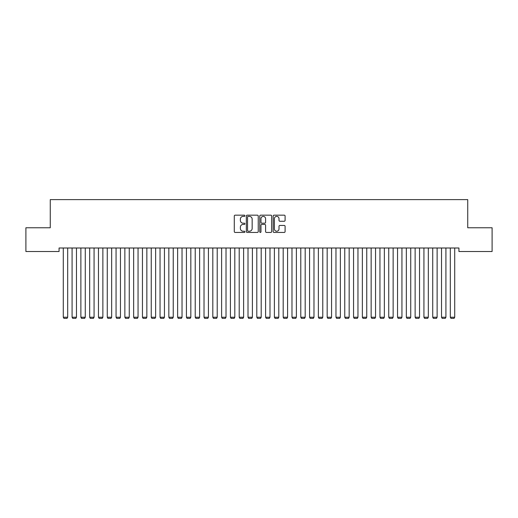 <?xml version="1.0" encoding="UTF-8"?>
<svg xmlns="http://www.w3.org/2000/svg" width="518" height="518" viewBox="0 0 518 518"><rect width="100%" height="100%" fill="white"/><g stroke="black" fill="none" stroke-linecap="round" stroke-linejoin="round"><path stroke-width="0.78" d="M244.923 215.779A0.602 0.602 0 0 0 244.321 215.171L235.146 215.171A0.861 0.861 0 0 0 234.285 216.038L234.285 231.578A0.861 0.861 0 0 0 235.146 232.44L244.321 232.44A0.602 0.602 0 0 0 244.923 231.837A0.602 0.602 0 0 0 244.321 231.229L243.136 231.229A2.765 2.765 0 0 1 240.371 228.47L240.371 227.175A2.765 2.765 0 0 1 243.136 224.411L244.321 224.411A0.602 0.602 0 0 0 244.923 223.808A0.602 0.602 0 0 0 244.321 223.2L243.136 223.2A2.765 2.765 0 0 1 240.371 220.441L240.371 219.146A2.765 2.765 0 0 1 243.136 216.382L244.321 216.382A0.602 0.602 0 0 0 244.923 215.779M284.233 221.257A0.861 0.861 0 0 0 285.094 220.396L285.094 216.038A0.861 0.861 0 0 0 284.233 215.171L274.048 215.171A0.861 0.861 0 0 0 273.18 216.038L273.18 231.578A0.861 0.861 0 0 0 274.048 232.44L284.233 232.44A0.861 0.861 0 0 0 285.094 231.578L285.094 226.308A0.861 0.861 0 0 0 284.233 225.447L279.875 225.447A0.861 0.861 0 0 0 279.008 226.308L279.008 228.924A2.312 2.312 0 0 1 276.703 231.229A2.312 2.312 0 0 1 274.391 228.924L274.391 218.693A2.312 2.312 0 0 1 276.703 216.382A2.312 2.312 0 0 1 279.008 218.693L279.008 220.396A0.861 0.861 0 0 0 279.875 221.257L284.233 221.257M458.935 247.999L59.065 247.999L59.065 251.515L25.9 251.515L25.9 227.765L50.265 227.765L50.265 199.618L467.735 199.618L467.735 227.765L492.1 227.765L492.1 251.515L458.935 251.515L458.935 247.999M258.242 216.038A0.861 0.861 0 0 0 257.381 215.171L247.196 215.171A0.861 0.861 0 0 0 246.328 216.038L246.328 231.578A0.861 0.861 0 0 0 247.196 232.44L257.381 232.44A0.861 0.861 0 0 0 258.242 231.578L258.242 216.038M260.619 215.171L270.804 215.171A0.861 0.861 0 0 1 271.672 216.038L271.672 231.578A0.861 0.861 0 0 1 270.804 232.44L266.446 232.44A0.861 0.861 0 0 1 265.585 231.578L265.585 225.272A0.861 0.861 0 0 0 264.717 224.411L261.83 224.411A0.861 0.861 0 0 0 260.962 225.272L260.962 231.837A0.602 0.602 0 0 1 260.36 232.44A0.602 0.602 0 0 1 259.758 231.837L259.758 216.038A0.861 0.861 0 0 1 260.619 215.171M248.141 216.382A0.602 0.602 0 0 0 247.539 216.984L247.539 230.627A0.602 0.602 0 0 0 248.141 231.229L249.398 231.229A2.765 2.765 0 0 0 252.156 228.47L252.156 219.146A2.765 2.765 0 0 0 249.398 216.382L248.141 216.382M265.585 218.732A2.312 2.312 0 0 0 263.274 216.427A2.312 2.312 0 0 0 260.962 218.732L260.962 222.339A0.861 0.861 0 0 0 261.83 223.2L264.717 223.2A0.861 0.861 0 0 0 265.585 222.339L265.585 218.732M67.683 247.999L67.683 317.243L63.287 317.243L63.287 247.999M67.683 317.243L67.023 318.382L63.941 318.382L63.287 317.243M76.476 247.999L76.476 317.243L72.08 317.243L72.08 247.999M76.476 317.243L75.816 318.382L72.74 318.382L72.08 317.243M85.276 247.999L85.276 317.243L80.879 317.243L80.879 247.999M85.276 317.243L84.615 318.382L81.533 318.382L80.879 317.243M94.069 247.999L94.069 317.243L89.672 317.243L89.672 247.999M94.069 317.243L93.408 318.382L90.333 318.382L89.672 317.243M102.868 247.999L102.868 317.243L98.472 317.243L98.472 247.999M102.868 317.243L102.208 318.382L99.126 318.382L98.472 317.243M111.661 247.999L111.661 317.243L107.265 317.243L107.265 247.999M111.661 317.243L111.001 318.382L107.925 318.382L107.265 317.243M120.461 247.999L120.461 317.243L116.064 317.243L116.064 247.999M120.461 317.243L119.8 318.382L116.718 318.382L116.064 317.243M129.254 247.999L129.254 317.243L124.857 317.243L124.857 247.999M129.254 317.243L128.593 318.382L125.518 318.382L124.857 317.243M138.053 247.999L138.053 317.243L133.657 317.243L133.657 247.999M138.053 317.243L137.393 318.382L134.311 318.382L133.657 317.243M146.847 247.999L146.847 317.243L142.45 317.243L142.45 247.999M146.847 317.243L146.186 318.382L143.11 318.382L142.45 317.243M155.646 247.999L155.646 317.243L151.243 317.243L151.243 247.999M155.646 317.243L154.986 318.382L151.903 318.382L151.243 317.243M164.439 247.999L164.439 317.243L160.043 317.243L160.043 247.999M164.439 317.243L163.779 318.382L160.703 318.382L160.043 317.243M173.239 247.999L173.239 317.243L168.836 317.243L168.836 247.999M173.239 317.243L172.578 318.382L169.496 318.382L168.836 317.243M182.032 247.999L182.032 317.243L177.635 317.243L177.635 247.999M182.032 317.243L181.371 318.382L178.296 318.382L177.635 317.243M190.831 247.999L190.831 317.243L186.428 317.243L186.428 247.999M190.831 317.243L190.171 318.382L187.089 318.382L186.428 317.243M199.624 247.999L199.624 317.243L195.228 317.243L195.228 247.999M199.624 317.243L198.964 318.382L195.888 318.382L195.228 317.243M208.424 247.999L208.424 317.243L204.021 317.243L204.021 247.999M208.424 317.243L207.763 318.382L204.681 318.382L204.021 317.243M217.217 247.999L217.217 317.243L212.82 317.243L212.82 247.999M217.217 317.243L216.556 318.382L213.481 318.382L212.82 317.243M226.016 247.999L226.016 317.243L221.613 317.243L221.613 247.999M226.016 317.243L225.356 318.382L222.274 318.382L221.613 317.243M234.809 247.999L234.809 317.243L230.413 317.243L230.413 247.999M234.809 317.243L234.149 318.382L231.073 318.382L230.413 317.243M243.609 247.999L243.609 317.243L239.206 317.243L239.206 247.999M243.609 317.243L242.948 318.382L239.866 318.382L239.206 317.243M252.402 247.999L252.402 317.243L248.005 317.243L248.005 247.999M252.402 317.243L251.742 318.382L248.666 318.382L248.005 317.243M261.201 247.999L261.201 317.243L256.798 317.243L256.798 247.999M261.201 317.243L260.541 318.382L257.459 318.382L256.798 317.243M269.995 247.999L269.995 317.243L265.598 317.243L265.598 247.999M269.995 317.243L269.334 318.382L266.258 318.382L265.598 317.243M278.794 247.999L278.794 317.243L274.391 317.243L274.391 247.999M278.794 317.243L278.134 318.382L275.052 318.382L274.391 317.243M287.587 247.999L287.587 317.243L283.191 317.243L283.191 247.999M287.587 317.243L286.927 318.382L283.851 318.382L283.191 317.243M296.387 247.999L296.387 317.243L291.984 317.243L291.984 247.999M296.387 317.243L295.726 318.382L292.644 318.382L291.984 317.243M305.18 247.999L305.18 317.243L300.783 317.243L300.783 247.999M305.18 317.243L304.519 318.382L301.444 318.382L300.783 317.243M313.979 247.999L313.979 317.243L309.576 317.243L309.576 247.999M313.979 317.243L313.319 318.382L310.237 318.382L309.576 317.243M322.772 247.999L322.772 317.243L318.376 317.243L318.376 247.999M322.772 317.243L322.112 318.382L319.036 318.382L318.376 317.243M331.572 247.999L331.572 317.243L327.169 317.243L327.169 247.999M331.572 317.243L330.911 318.382L327.829 318.382L327.169 317.243M340.365 247.999L340.365 317.243L335.968 317.243L335.968 247.999M340.365 317.243L339.704 318.382L336.629 318.382L335.968 317.243M349.164 247.999L349.164 317.243L344.761 317.243L344.761 247.999M349.164 317.243L348.504 318.382L345.422 318.382L344.761 317.243M357.957 247.999L357.957 317.243L353.561 317.243L353.561 247.999M357.957 317.243L357.297 318.382L354.221 318.382L353.561 317.243M366.757 247.999L366.757 317.243L362.354 317.243L362.354 247.999M366.757 317.243L366.096 318.382L363.014 318.382L362.354 317.243M375.55 247.999L375.55 317.243L371.153 317.243L371.153 247.999M375.55 317.243L374.89 318.382L371.814 318.382L371.153 317.243M384.343 247.999L384.343 317.243L379.947 317.243L379.947 247.999M384.343 317.243L383.689 318.382L380.607 318.382L379.947 317.243M393.143 247.999L393.143 317.243L388.746 317.243L388.746 247.999M393.143 317.243L392.482 318.382L389.406 318.382L388.746 317.243M401.936 247.999L401.936 317.243L397.539 317.243L397.539 247.999M401.936 317.243L401.282 318.382L398.2 318.382L397.539 317.243M410.735 247.999L410.735 317.243L406.339 317.243L406.339 247.999M410.735 317.243L410.075 318.382L406.999 318.382L406.339 317.243M419.528 247.999L419.528 317.243L415.132 317.243L415.132 247.999M419.528 317.243L418.874 318.382L415.792 318.382L415.132 317.243M428.328 247.999L428.328 317.243L423.931 317.243L423.931 247.999M428.328 317.243L427.667 318.382L424.592 318.382L423.931 317.243M437.121 247.999L437.121 317.243L432.724 317.243L432.724 247.999M437.121 317.243L436.467 318.382L433.385 318.382L432.724 317.243M445.92 247.999L445.92 317.243L441.524 317.243L441.524 247.999M445.92 317.243L445.26 318.382L442.184 318.382L441.524 317.243M454.713 247.999L454.713 317.243L450.317 317.243L450.317 247.999M454.713 317.243L454.059 318.382L450.977 318.382L450.317 317.243"/></g></svg>
